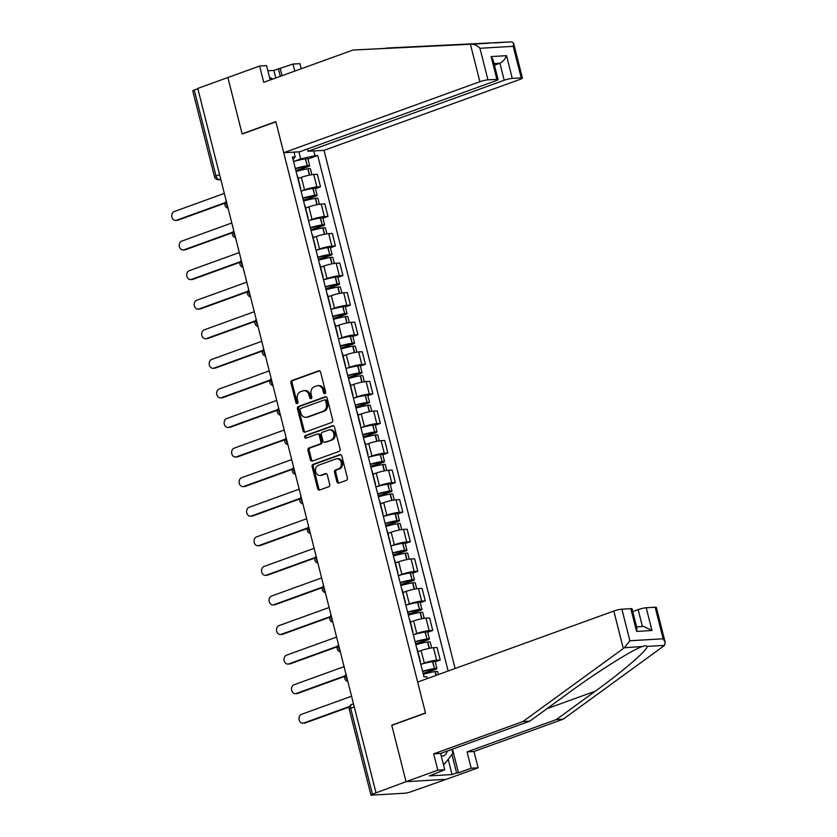 <?xml version="1.0" encoding="UTF-8"?>
<svg xmlns="http://www.w3.org/2000/svg" width="837" height="837" viewBox="0 0 837 837"><rect width="100%" height="100%" fill="white"/><g stroke="black" fill="none" stroke-linecap="round" stroke-linejoin="round"><path stroke-width="1.26" d="M324.902 393.61A1.36 1.088 -93.4 0 0 325.614 391.925L320.602 372.162A1.936 1.559 -93.4 0 0 318.646 370.833L291.925 380.511A1.936 1.559 -93.4 0 0 290.91 382.907L295.921 402.681A1.36 1.088 -93.4 0 0 297.993 401.927L297.344 399.364A6.204 4.98 -93.4 0 1 300.588 391.695L302.816 390.889A6.204 4.98 -93.4 0 1 303.957 390.649A6.204 4.98 -93.4 0 1 309.073 395.127L309.721 397.68A1.36 1.088 -93.4 0 0 311.803 396.926L311.155 394.373A6.204 4.98 -93.4 0 1 314.398 386.694L316.627 385.888A6.204 4.98 -93.4 0 1 317.767 385.648A6.204 4.98 -93.4 0 1 322.883 390.126L323.532 392.679A1.36 1.088 -93.4 0 0 324.902 393.61M336.913 481.746A1.936 1.559 -93.4 0 0 338.87 483.064L346.361 480.354A1.936 1.559 -93.4 0 0 347.376 477.948L341.82 455.998A1.936 1.559 -93.4 0 0 339.864 454.669L313.143 464.347A1.936 1.559 -93.4 0 0 312.128 466.743L317.683 488.703A1.936 1.559 -93.4 0 0 319.64 490.022L328.7 486.747A1.936 1.559 -93.4 0 0 329.705 484.351L327.33 474.956A1.936 1.559 -93.4 0 0 325.373 473.627L320.885 475.249A5.189 4.164 -93.4 0 1 319.933 475.447A5.189 4.164 -93.4 0 1 315.539 471.126A5.189 4.164 -93.4 0 1 318.363 465.299L335.961 458.927A5.189 4.164 -93.4 0 1 336.913 458.728A5.189 4.164 -93.4 0 1 341.308 463.06A5.189 4.164 -93.4 0 1 338.472 468.887L335.543 469.944A1.936 1.559 -93.4 0 0 334.528 472.34L336.913 481.746L338.085 481.673A1.936 1.559 -93.4 0 0 339.121 482.97M375.939 792.566L197.762 88.419L227.863 77.527L242.165 134.025L275.886 121.815L425.478 712.957L391.747 725.166L406.039 781.674L372.434 794.198A3.944 0.544 165.8 0 0 370.948 795.024A3.944 0.544 165.8 0 0 371.754 795.15L405.014 793.194A3.944 0.544 165.8 0 0 410.392 791.959L446.351 779.289L406.039 781.674L446.351 779.289L478.115 767.791L471.179 768.209L467.056 751.898L473.993 751.49L478.115 767.791M331.714 422.476A1.936 1.559 -93.4 0 0 332.728 420.08L327.173 398.119A1.936 1.559 -93.4 0 0 325.216 396.79L298.495 406.468A1.936 1.559 -93.4 0 0 297.48 408.864L303.036 430.825A1.936 1.559 -93.4 0 0 304.992 432.154L331.714 422.476M334.497 427.058L340.052 449.019A1.936 1.559 -93.4 0 1 339.037 451.415L312.316 461.082A1.936 1.559 -93.4 0 1 310.36 459.764L307.985 450.369A1.936 1.559 -93.4 0 1 308.999 447.962L319.839 444.049A1.936 1.559 -93.4 0 0 320.853 441.643L319.274 435.407A1.936 1.559 -93.4 0 0 317.317 434.089L306.028 438.169A1.36 1.088 -93.4 0 1 305.369 435.564L332.54 425.73A1.936 1.559 -93.4 0 1 334.497 427.058M455.129 668.491L324.024 150.346L520.195 79.327A5.922 0.816 165.8 0 0 522.414 78.082A5.922 0.816 165.8 0 0 521.21 77.893L512.275 78.416A5.922 0.816 165.8 0 0 504.209 80.268L499.888 63.204C502.765 61.844 504.973 59.322 506.521 55.671L512.275 78.416M219.576 174.63L215.988 175.937A3.944 0.544 -14.2 0 0 214.502 176.764L192.772 90.877A3.944 0.544 -14.2 0 1 194.257 90.051L215.988 175.937A3.944 2.291 70.1 0 0 219.294 179.589L220.811 179.495M197.846 88.753L194.257 90.051M300.305 188.137A9.081 1.255 -14.2 0 1 300.661 188.367L297.491 175.854A9.081 1.255 165.8 0 0 297.135 175.624M303.465 200.618L315.277 196.35A4.991 0.691 165.8 0 0 317.139 195.293A4.991 0.691 165.8 0 0 314.775 195.303L312.787 188.419A15.003 2.072 -14.2 0 0 301.058 191.118L304.542 189.853A9.081 1.255 -14.2 0 1 316.909 187.007L313.739 174.494A9.081 1.255 165.8 0 0 301.383 177.339L298.16 178.501M313.739 174.494L317.328 174.284L320.498 186.797L315.455 188.628M316.909 187.007L320.498 186.797M307.786 217.714A9.081 1.255 -14.2 0 1 308.142 217.944L304.982 205.431A9.081 1.255 165.8 0 0 304.626 205.201M322.936 218.206L327.978 216.375L324.808 203.862L321.23 204.071A9.081 1.255 165.8 0 0 308.863 206.906L305.641 208.078M310.945 230.196L322.758 225.927A4.991 0.691 165.8 0 0 324.62 224.871A4.991 0.691 165.8 0 0 322.255 224.871L320.268 217.997A15.003 2.072 -14.2 0 0 308.55 220.696L312.034 219.42A9.081 1.255 -14.2 0 1 324.39 216.584L327.978 216.375M315.277 247.292A9.081 1.255 -14.2 0 1 315.622 247.522L312.463 235.009A9.081 1.255 165.8 0 0 312.107 234.778M330.416 247.773L335.459 245.952L332.299 233.439L328.711 233.649A9.081 1.255 165.8 0 0 316.344 236.484L313.132 237.656M318.437 259.773L330.238 255.494A4.991 0.691 165.8 0 0 332.111 254.448A4.991 0.691 165.8 0 0 329.747 254.448L327.759 247.574A15.003 2.072 -14.2 0 0 316.03 250.273L319.514 248.997A9.081 1.255 -14.2 0 1 331.881 246.162L335.459 245.952M322.758 276.859A9.081 1.255 -14.2 0 1 323.113 277.099L319.943 264.586A9.081 1.255 165.8 0 0 319.588 264.346M337.907 277.35L342.95 275.53L339.78 263.017L336.192 263.226A9.081 1.255 165.8 0 0 323.835 266.061L320.613 267.233M323.511 279.84L326.995 278.575A9.081 1.255 -14.2 0 1 339.362 275.739L342.95 275.53M330.238 306.436A9.081 1.255 -14.2 0 1 330.594 306.677L327.424 294.164A9.081 1.255 165.8 0 0 327.079 293.923M345.388 306.928L350.431 305.107L347.261 292.594L343.683 292.804A9.081 1.255 165.8 0 0 331.316 295.639L328.094 296.8M333.398 318.928L345.21 314.649A4.991 0.691 165.8 0 0 347.073 313.603A4.991 0.691 165.8 0 0 344.708 313.603L342.72 306.719A15.003 2.072 -14.2 0 0 331.002 309.428L334.486 308.152A9.081 1.255 -14.2 0 1 346.842 305.317L350.431 305.107M337.729 336.014A9.081 1.255 -14.2 0 1 338.075 336.244L334.915 323.731A9.081 1.255 165.8 0 0 334.559 323.5M352.869 336.505L357.912 334.685L354.752 322.172L351.163 322.381A9.081 1.255 165.8 0 0 338.797 325.216L335.585 326.378M340.889 348.506L352.691 344.227A4.991 0.691 165.8 0 0 354.564 343.18A4.991 0.691 165.8 0 0 352.189 343.18L350.201 336.296A15.003 2.072 -14.2 0 0 338.483 339.006L341.967 337.729A9.081 1.255 -14.2 0 1 354.333 334.894L357.912 334.685M345.21 365.591A9.081 1.255 -14.2 0 1 345.566 365.821L342.396 353.308A9.081 1.255 165.8 0 0 342.04 353.078M360.36 366.083L365.403 364.252L362.233 351.739L358.644 351.958A9.081 1.255 165.8 0 0 346.288 354.794L343.065 355.955M345.963 368.562L349.447 367.307A9.081 1.255 -14.2 0 1 361.814 364.472L365.403 364.252M352.691 395.169A9.081 1.255 -14.2 0 1 353.047 395.399L349.876 382.886A9.081 1.255 165.8 0 0 349.531 382.655M367.841 395.66L372.883 393.829L369.713 381.316L366.135 381.536A9.081 1.255 165.8 0 0 353.769 384.371L350.546 385.533M355.851 407.65L367.663 403.382A4.991 0.691 165.8 0 0 369.525 402.335A4.991 0.691 165.8 0 0 367.161 402.335L365.173 395.451A15.003 2.072 -14.2 0 0 353.444 398.15L356.939 396.884A9.081 1.255 -14.2 0 1 369.295 394.049L372.883 393.829M360.182 424.746A9.081 1.255 -14.2 0 1 360.527 424.976L357.368 412.463A9.081 1.255 165.8 0 0 357.012 412.233M375.321 425.238L380.364 423.407L377.205 410.894L373.616 411.103A9.081 1.255 165.8 0 0 361.249 413.949L358.037 415.11M363.342 437.228L375.143 432.959A4.991 0.691 165.8 0 0 377.016 431.913A4.991 0.691 165.8 0 0 374.641 431.913L372.653 425.029A15.003 2.072 -14.2 0 0 360.935 427.728L364.419 426.462A9.081 1.255 -14.2 0 1 376.786 423.616L380.364 423.407M367.663 454.324A9.081 1.255 -14.2 0 1 368.018 454.554L364.848 442.041A9.081 1.255 165.8 0 0 364.493 441.81M382.812 454.815L387.855 452.984L384.685 440.471L381.097 440.68A9.081 1.255 165.8 0 0 368.74 443.516L365.518 444.688M370.822 466.805L382.635 462.537A4.991 0.691 165.8 0 0 384.497 461.48A4.991 0.691 165.8 0 0 382.132 461.49L380.144 454.606A15.003 2.072 -14.2 0 0 368.416 457.305L371.9 456.029A9.081 1.255 -14.2 0 1 384.267 453.194L387.855 452.984M375.143 483.901A9.081 1.255 -14.2 0 1 375.499 484.131L372.329 471.618A9.081 1.255 165.8 0 0 371.984 471.388M390.293 484.382L395.336 482.562L392.166 470.049L388.588 470.258A9.081 1.255 165.8 0 0 376.221 473.093L372.999 474.265M378.303 496.383L390.115 492.114A4.991 0.691 165.8 0 0 391.978 491.057A4.991 0.691 165.8 0 0 389.613 491.057L387.625 484.184A15.003 2.072 -14.2 0 0 375.897 486.883L379.381 485.606A9.081 1.255 -14.2 0 1 391.747 482.771L395.336 482.562M382.624 513.479A9.081 1.255 -14.2 0 1 382.98 513.709L379.82 501.196A9.081 1.255 165.8 0 0 379.464 500.965M397.774 513.96L402.817 512.139L399.657 499.626L396.068 499.835A9.081 1.255 165.8 0 0 383.702 502.671L380.49 503.843M383.377 516.45L386.872 515.184A9.081 1.255 -14.2 0 1 399.239 512.349L402.817 512.139M390.115 543.046A9.081 1.255 -14.2 0 1 390.471 543.286L387.301 530.773A9.081 1.255 165.8 0 0 386.945 530.532M405.254 543.537L410.297 541.717L407.138 529.204L403.549 529.413A9.081 1.255 165.8 0 0 391.182 532.248L387.97 533.41M393.275 555.538L405.087 551.259A4.991 0.691 165.8 0 0 406.949 550.212A4.991 0.691 165.8 0 0 404.585 550.212L402.597 543.328A15.003 2.072 -14.2 0 0 390.869 546.038L394.353 544.761A9.081 1.255 -14.2 0 1 406.719 541.926L410.297 541.717M397.596 572.623A9.081 1.255 -14.2 0 1 397.952 572.864L394.782 560.351A9.081 1.255 165.8 0 0 394.426 560.11M412.746 573.115L417.789 571.294L414.618 558.781L411.04 558.99A9.081 1.255 165.8 0 0 398.674 561.826L395.451 562.987M400.756 585.115L412.568 580.836A4.991 0.691 165.8 0 0 414.43 579.79A4.991 0.691 165.8 0 0 412.066 579.79L410.078 572.906A15.003 2.072 -14.2 0 0 398.349 575.615L401.833 574.339A9.081 1.255 -14.2 0 1 414.2 571.504L417.789 571.294M405.077 602.201A9.081 1.255 -14.2 0 1 405.432 602.431L402.273 589.918A9.081 1.255 165.8 0 0 401.917 589.687M420.226 602.692L425.269 600.872L422.099 588.359L418.521 588.568A9.081 1.255 165.8 0 0 406.154 591.403L402.942 592.565M408.236 614.693L420.048 610.414A4.991 0.691 165.8 0 0 421.911 609.367A4.991 0.691 165.8 0 0 419.546 609.367L417.558 602.483A15.003 2.072 -14.2 0 0 405.84 605.193L409.324 603.916A9.081 1.255 -14.2 0 1 421.681 601.081L425.269 600.872M412.568 631.778A9.081 1.255 -14.2 0 1 412.923 632.008L409.753 619.495A9.081 1.255 165.8 0 0 409.398 619.265M427.707 632.27L432.75 630.439L429.59 617.926L426.002 618.145A9.081 1.255 165.8 0 0 413.635 620.981L410.423 622.142M415.727 644.27L427.529 639.991A4.991 0.691 165.8 0 0 429.402 638.945A4.991 0.691 165.8 0 0 427.037 638.945L425.05 632.061A15.003 2.072 -14.2 0 0 413.321 634.76L416.805 633.494A9.081 1.255 -14.2 0 1 429.172 630.659L432.75 630.439M420.048 661.356A9.081 1.255 -14.2 0 1 420.404 661.586L417.234 649.073A9.081 1.255 165.8 0 0 416.878 648.842M435.198 661.847L440.241 660.016L437.071 647.503L433.482 647.723A9.081 1.255 165.8 0 0 421.126 650.558L417.904 651.72M423.208 673.837L435.02 669.569A4.991 0.691 165.8 0 0 436.883 668.522A4.991 0.691 165.8 0 0 434.518 668.522L432.53 661.638A15.003 2.072 -14.2 0 0 420.802 664.337L424.286 663.071A9.081 1.255 -14.2 0 1 436.652 660.236L440.241 660.016M427.215 678.598L426.734 676.714L423.972 676.871L292.427 157.011L295.189 156.854L293.065 159.511M295.984 171.041L307.786 166.772A4.991 0.691 165.8 0 0 309.659 165.726A4.991 0.691 165.8 0 0 307.294 165.726L305.306 158.842A15.003 2.072 -14.2 0 0 293.578 161.541L300.692 158.957L298.882 151.821M313.739 150.953L314.942 155.692L300.692 158.957M448.14 671.023L317.704 155.525L314.942 155.692M295.189 156.854L293.996 152.114M391.747 725.166L392.427 725.135M307.964 159.051L317.704 155.525M325.227 393.411A1.36 1.088 -93.4 0 1 324.704 392.616L324.055 390.052A6.204 4.98 -93.4 0 0 318.939 385.585L317.767 385.648M303.957 390.649L305.139 390.576A6.204 4.98 -93.4 0 1 310.255 395.054L310.904 397.606A1.36 1.088 -93.4 0 0 311.416 398.412M319.577 370.854L293.107 380.437A1.936 1.559 -93.4 0 0 292.092 382.833L297.093 402.607A1.36 1.088 -93.4 0 0 297.606 403.403M326.137 396.811L299.667 406.395A1.936 1.559 -93.4 0 0 298.663 408.801L304.218 430.752A1.936 1.559 -93.4 0 0 305.243 432.059M325.614 400.913A1.36 1.088 -93.4 0 0 324.243 399.992L300.786 408.477A1.36 1.088 -93.4 0 0 300.075 410.161L300.765 412.861A6.204 4.98 -93.4 0 0 305.882 417.328A6.204 4.98 -93.4 0 0 307.022 417.098L323.051 411.291A6.204 4.98 -93.4 0 0 326.294 403.612L325.614 400.913L326.786 400.85A1.36 1.088 -93.4 0 0 325.426 399.919M305.882 417.328L307.053 417.265A6.204 4.98 -93.4 0 0 308.194 417.025L307.022 417.098M326.786 400.85L327.476 403.549A6.204 4.98 -93.4 0 1 324.233 411.218L308.194 417.025M317.673 434.016L318.845 433.943A1.936 1.559 -93.4 0 1 320.445 435.345L322.025 441.58A1.936 1.559 -93.4 0 1 321.01 443.976L310.171 447.9A1.936 1.559 -93.4 0 0 309.156 450.296L311.531 459.691A1.936 1.559 -93.4 0 0 312.567 460.999M333.461 425.751L306.551 435.502A1.36 1.088 -93.4 0 0 306.436 438.023M331.086 439.969A5.189 4.164 -93.4 0 0 333.911 434.152A5.189 4.164 -93.4 0 0 329.516 429.82A5.189 4.164 -93.4 0 0 328.564 430.019L322.36 432.258A1.936 1.559 -93.4 0 0 321.345 434.654L322.925 440.89A1.936 1.559 -93.4 0 0 324.882 442.218L332.258 439.906A5.189 4.164 -93.4 0 0 335.082 434.079A5.189 4.164 -93.4 0 0 330.688 429.747L329.516 429.82M325.342 442.187A1.936 1.559 -93.4 0 0 326.053 442.145L324.882 442.218M332.258 439.906L326.053 442.145M336.913 458.728L338.085 458.666A5.189 4.164 -93.4 0 1 342.479 462.987A5.189 4.164 -93.4 0 1 339.655 468.814L336.725 469.881A1.936 1.559 -93.4 0 0 335.71 472.277L338.085 481.673M319.933 475.447L321.105 475.385A5.189 4.164 -93.4 0 0 322.057 475.186L320.885 475.249M326.294 473.648L322.057 475.186M340.785 454.69L314.314 464.273A1.936 1.559 -93.4 0 0 313.3 466.669L318.855 488.63A1.936 1.559 -93.4 0 0 319.891 489.938M295.419 168.823A12.44 1.716 -14.2 0 1 305.787 166.385L307.169 166.354L306.258 166.856L295.869 170.622M224.337 193.41L174.295 211.531A4.541 3.641 -93.4 0 0 171.815 216.626A4.541 3.641 -93.4 0 0 175.665 220.424A4.541 3.641 -93.4 0 0 176.502 220.246L178.03 220.162A4.541 3.641 86.6 0 1 177.193 220.33L175.665 220.424M296.099 171.501A15.003 2.072 -14.2 0 1 307.817 168.792L308.058 168.76A4.991 0.691 -14.2 0 1 310.422 168.76L311.929 174.692M305.306 158.842L305.536 158.8A4.991 0.691 -14.2 0 1 307.901 158.8L309.659 165.726M307.053 165.757A15.003 2.072 165.8 0 0 295.325 168.467M225.069 203.129L178.03 220.162M298.118 178.333A15.003 2.072 -14.2 0 1 300.242 177.747M225.268 202.596L176.502 220.246M470.415 44.277L471.691 44.215C474.589 44.267 477.341 45.627 479.957 48.284L487.95 79.85A5.922 0.816 165.8 0 0 479.883 81.702L470.415 44.277L352.994 50.032L263.749 82.329L259.627 66.029L227.863 77.527L242.113 133.836L275.844 121.627L283.712 152.721L479.883 81.702M352.994 50.032L385.533 48.368M259.627 66.029L266.564 65.621L270.205 79.996M324.024 150.346L308.037 151.288L504.209 80.268M275.791 77.977L273.887 70.413L267.861 70.768M273.887 70.413L293.002 64.062L299.939 63.654L301.236 68.76M294.791 71.103L293.002 64.062M521.21 77.893L513.217 46.328L513.583 43.179L511.794 41.85L386.37 48.065M283.712 152.721L299.698 151.779L495.87 80.76A5.922 0.816 165.8 0 0 498.078 79.515A5.922 0.816 165.8 0 0 496.875 79.327L487.95 79.85M307.451 148.965L308.037 151.288M242.793 133.794L242.113 133.836M494.458 65.171L499.888 63.204L494.039 63.549M280.301 68.665L282.079 75.696M494.28 42.896L511.794 41.85M280.332 76.334L278.418 68.77M496.875 79.327L491.12 56.571L493.171 60.097L498.078 79.515M467.056 751.898L556.291 719.59L563.228 719.182L663.605 646.091L664.505 645.369L665.185 642.324L663.134 638.798L655.151 607.233A5.922 0.816 -14.2 0 1 656.354 607.421L665.185 642.324M556.291 719.59L595.295 691.195C623.356 671.002 649.093 648.717 647.011 646.405C646.394 645.526 644.689 645.63 641.895 646.698C632.531 649.69 596.185 672.603 568.846 692.754L529.852 721.149L440.607 753.457L444.74 769.758L429.371 775.889L452.053 774.56L456.594 772.917L451.938 754.493M563.228 719.182L473.993 751.49M621.891 609.19L629.874 640.755L624.402 647.733L522.916 721.557L433.681 753.865L437.803 770.176L406.039 781.674L391.789 725.365L425.52 713.155L417.653 682.061L613.824 611.041A5.922 0.816 -14.2 0 1 621.891 609.19L630.826 608.666A5.922 0.816 -14.2 0 1 632.029 608.855L636.936 628.273L636.58 631.412L630.826 608.666M437.803 770.176L444.74 769.758M452.493 749.157L458.477 772.802L471.179 768.209M458.477 772.802L456.594 772.917M433.681 753.865L440.607 753.457M522.916 721.557L529.852 721.149M642.429 626.515L638.15 609.608A5.922 0.816 -14.2 0 1 646.216 607.756L655.151 607.233M638.15 609.608L632.72 611.575M642.46 646.488L624.402 647.733M452.053 774.56L448.203 759.326M646.216 607.756L651.971 630.512L643.653 626.442L636.58 626.861M269.943 78.981L270.843 77.81L272.674 79.107M269.744 78.207L270.843 77.81M441.225 755.895A12.837 7.449 70.1 0 0 442.449 755.968A12.837 7.449 70.1 0 0 447.23 751.061M451.928 749.356L452.911 753.237L444.51 764.118L443.045 763.082M443.411 764.516L444.51 764.118M302.9 198.4A12.44 1.716 -14.2 0 1 313.268 195.963L314.649 195.931L313.749 196.433L303.36 200.2M231.818 222.987L181.775 241.108A4.541 3.641 -93.4 0 0 179.296 246.204A4.541 3.641 -93.4 0 0 183.146 250.001A4.541 3.641 -93.4 0 0 183.983 249.824L185.511 249.74A4.541 3.641 86.6 0 1 184.674 249.907L183.146 250.001M303.58 201.068A15.003 2.072 -14.2 0 1 315.308 198.369L315.539 198.327A4.991 0.691 -14.2 0 1 317.903 198.327L319.41 204.27M312.787 188.419L313.028 188.377A4.991 0.691 -14.2 0 1 315.392 188.377L317.139 195.293M314.534 195.335A15.003 2.072 165.8 0 0 302.816 198.045M232.55 232.707L185.511 249.74M305.61 207.911A15.003 2.072 -14.2 0 1 307.723 207.325M232.759 232.173L183.983 249.824M310.391 227.978A12.44 1.716 -14.2 0 1 320.749 225.54L322.14 225.509L321.23 226.011L310.841 229.777M239.298 252.565L189.267 270.686A4.541 3.641 -93.4 0 0 186.787 275.781A4.541 3.641 -93.4 0 0 190.637 279.579A4.541 3.641 -93.4 0 0 191.474 279.401L193.002 279.317A4.541 3.641 86.6 0 1 192.165 279.485L190.637 279.579M311.061 230.646A15.003 2.072 -14.2 0 1 322.789 227.946L323.03 227.905A4.991 0.691 -14.2 0 1 325.394 227.905L326.89 233.847M320.268 217.997L320.508 217.955A4.991 0.691 -14.2 0 1 322.873 217.955L324.62 224.871M322.025 224.912A15.003 2.072 165.8 0 0 310.297 227.612M240.031 262.284L193.002 279.317M313.09 237.488A15.003 2.072 -14.2 0 1 315.214 236.902M240.24 261.751L191.474 279.401M317.872 257.555A12.44 1.716 -14.2 0 1 328.24 255.118L329.621 255.076L328.711 255.588L318.322 259.344M246.789 282.142L196.747 300.253A4.541 3.641 -93.4 0 0 194.268 305.359A4.541 3.641 -93.4 0 0 198.118 309.156A4.541 3.641 -93.4 0 0 198.955 308.979L200.482 308.884A4.541 3.641 86.6 0 1 199.645 309.062L198.118 309.156M318.552 260.223A15.003 2.072 -14.2 0 1 330.27 257.524L330.51 257.482A4.991 0.691 -14.2 0 1 332.875 257.482L334.382 263.414M327.759 247.574L327.989 247.532A4.991 0.691 -14.2 0 1 330.353 247.532L332.111 254.448M329.506 254.49A15.003 2.072 165.8 0 0 317.778 257.189M247.522 291.862L200.482 308.884M320.571 267.066A15.003 2.072 -14.2 0 1 322.695 266.48M247.721 291.328L198.955 308.979M325.352 287.133A12.44 1.716 -14.2 0 1 335.721 284.695L337.102 284.653L336.202 285.166L325.813 288.922M254.27 311.72L204.228 329.83A4.541 3.641 -93.4 0 0 201.748 334.936A4.541 3.641 -93.4 0 0 205.599 338.723A4.541 3.641 -93.4 0 0 206.436 338.556L207.963 338.462A4.541 3.641 86.6 0 1 207.126 338.64L205.599 338.723M326.032 289.801A15.003 2.072 -14.2 0 1 337.761 287.101L337.991 287.06A4.991 0.691 -14.2 0 1 340.356 287.06L341.862 292.992M325.917 289.351L337.729 285.072A4.991 0.691 165.8 0 0 339.592 284.025A4.991 0.691 165.8 0 0 337.227 284.025L336.987 284.067A15.003 2.072 165.8 0 0 325.269 286.767M323.511 279.851A15.003 2.072 -14.2 0 1 335.239 277.141L335.47 277.11A4.991 0.691 -14.2 0 1 337.845 277.11L339.592 284.025M255.003 321.439L207.963 338.462M328.052 296.643A15.003 2.072 -14.2 0 1 330.176 296.047M255.212 320.895L206.436 338.556M332.844 316.7A12.44 1.716 -14.2 0 1 343.201 314.273L344.582 314.231L343.683 314.743L333.293 318.499M261.751 341.297L211.719 359.408A4.541 3.641 -93.4 0 0 209.24 364.513A4.541 3.641 -93.4 0 0 213.09 368.301A4.541 3.641 -93.4 0 0 213.927 368.134L215.454 368.039A4.541 3.641 86.6 0 1 214.617 368.217L213.09 368.301M333.513 319.378A15.003 2.072 -14.2 0 1 345.242 316.679L345.482 316.637A4.991 0.691 -14.2 0 1 347.847 316.637L349.343 322.569M342.72 306.719L342.961 306.687A4.991 0.691 -14.2 0 1 345.325 306.687L347.073 313.603M344.478 313.645A15.003 2.072 165.8 0 0 332.749 316.344M262.483 351.017L215.454 368.039M335.543 326.221A15.003 2.072 -14.2 0 1 337.667 325.624M262.692 350.473L213.927 368.134M340.324 346.277A12.44 1.716 -14.2 0 1 350.682 343.85L352.074 343.808L351.163 344.321L340.774 348.077M269.242 370.875L219.2 388.985A4.541 3.641 -93.4 0 0 216.72 394.091A4.541 3.641 -93.4 0 0 220.57 397.878A4.541 3.641 -93.4 0 0 221.407 397.711L222.935 397.617A4.541 3.641 86.6 0 1 222.098 397.795L220.57 397.878M341.004 348.956A15.003 2.072 -14.2 0 1 352.722 346.256L352.963 346.215A4.991 0.691 -14.2 0 1 355.327 346.215L356.834 352.147M350.201 336.296L350.441 336.265A4.991 0.691 -14.2 0 1 352.806 336.254L354.564 343.18M351.958 343.222A15.003 2.072 165.8 0 0 340.23 345.922M269.964 380.594L222.935 397.617M343.024 355.798A15.003 2.072 -14.2 0 1 345.147 355.202M270.173 380.05L221.407 397.711M347.805 375.855A12.44 1.716 -14.2 0 1 358.173 373.428L359.554 373.386L358.654 373.898L348.265 377.654M276.723 400.452L226.681 418.563A4.541 3.641 -93.4 0 0 224.201 423.668A4.541 3.641 -93.4 0 0 228.051 427.456A4.541 3.641 -93.4 0 0 228.888 427.288L230.416 427.194A4.541 3.641 86.6 0 1 229.579 427.362L228.051 427.456M348.485 378.533A15.003 2.072 -14.2 0 1 360.213 375.823L360.444 375.792A4.991 0.691 -14.2 0 1 362.808 375.792L364.315 381.724M348.37 378.083L360.182 373.804A4.991 0.691 165.8 0 0 362.044 372.758A4.991 0.691 165.8 0 0 359.68 372.758L359.439 372.789A15.003 2.072 165.8 0 0 347.711 375.499M345.963 368.573A15.003 2.072 -14.2 0 1 357.692 365.874L357.922 365.832A4.991 0.691 -14.2 0 1 360.297 365.832L362.044 372.758M277.455 410.172L230.416 427.194M350.504 385.376A15.003 2.072 -14.2 0 1 352.628 384.779M277.664 409.628L228.888 427.288M355.286 405.432A12.44 1.716 -14.2 0 1 365.654 403.005L367.035 402.963L366.135 403.465L355.746 407.232M284.203 430.03L234.172 448.14A4.541 3.641 -93.4 0 0 231.682 453.246A4.541 3.641 -93.4 0 0 235.542 457.033A4.541 3.641 -93.4 0 0 236.369 456.856L237.907 456.772A4.541 3.641 86.6 0 1 237.07 456.939L235.542 457.033M355.966 408.111A15.003 2.072 -14.2 0 1 367.694 405.401L367.924 405.37A4.991 0.691 -14.2 0 1 370.299 405.37L371.795 411.302M365.173 395.451L365.413 395.409A4.991 0.691 -14.2 0 1 367.778 395.409L369.525 402.335M366.92 402.367A15.003 2.072 165.8 0 0 355.202 405.077M284.936 439.739L237.907 456.772M357.995 414.943A15.003 2.072 -14.2 0 1 360.119 414.357M285.145 439.205L236.369 456.856M362.777 435.01A12.44 1.716 -14.2 0 1 373.135 432.572L374.526 432.541L373.616 433.043L363.227 436.809M291.684 459.597L241.652 477.718A4.541 3.641 -93.4 0 0 239.173 482.813A4.541 3.641 -93.4 0 0 243.023 486.611A4.541 3.641 -93.4 0 0 243.86 486.433L245.387 486.349A4.541 3.641 86.6 0 1 244.55 486.517L243.023 486.611M363.446 437.688A15.003 2.072 -14.2 0 1 375.175 434.978L375.415 434.947A4.991 0.691 -14.2 0 1 377.78 434.937L379.287 440.879M372.653 425.029L372.894 424.987A4.991 0.691 -14.2 0 1 375.258 424.987L377.016 431.913M374.411 431.944A15.003 2.072 165.8 0 0 362.683 434.654M292.416 469.316L245.387 486.349M365.476 444.52A15.003 2.072 -14.2 0 1 367.6 443.934M292.626 468.783L243.86 486.433M370.257 464.587A12.44 1.716 -14.2 0 1 380.626 462.15L382.007 462.118L381.107 462.62L370.718 466.387M299.175 489.174L249.133 507.295A4.541 3.641 -93.4 0 0 246.653 512.39A4.541 3.641 -93.4 0 0 250.504 516.188A4.541 3.641 -93.4 0 0 251.341 516.01L252.868 515.927A4.541 3.641 86.6 0 1 252.031 516.094L250.504 516.188M370.937 467.255A15.003 2.072 -14.2 0 1 382.655 464.556L382.896 464.514A4.991 0.691 -14.2 0 1 385.261 464.514L386.767 470.457M380.144 454.606L380.375 454.564A4.991 0.691 -14.2 0 1 382.75 454.564L384.497 461.48M381.892 461.522A15.003 2.072 165.8 0 0 370.163 464.232M299.908 498.894L252.868 515.927M372.957 474.098A15.003 2.072 -14.2 0 1 375.081 473.512M300.106 498.36L251.341 516.01M377.738 494.165A12.44 1.716 -14.2 0 1 388.106 491.727L389.487 491.696L388.588 492.198L378.198 495.964M306.656 518.752L256.614 536.873A4.541 3.641 -93.4 0 0 254.134 541.968A4.541 3.641 -93.4 0 0 257.984 545.766A4.541 3.641 -93.4 0 0 258.821 545.588L260.349 545.494A4.541 3.641 86.6 0 1 259.522 545.672L257.984 545.766M378.418 496.833A15.003 2.072 -14.2 0 1 390.147 494.133L390.377 494.092A4.991 0.691 -14.2 0 1 392.752 494.092L394.248 500.034M387.625 484.184L387.866 484.142A4.991 0.691 -14.2 0 1 390.23 484.142L391.978 491.057M389.372 491.099A15.003 2.072 165.8 0 0 377.654 493.799M307.388 528.471L260.349 545.494M380.448 503.675A15.003 2.072 -14.2 0 1 382.561 503.089M307.597 527.938L258.821 545.588M385.229 523.742A12.44 1.716 -14.2 0 1 395.587 521.305L396.979 521.263L396.068 521.775L385.679 525.531M314.137 548.329L264.105 566.44A4.541 3.641 -93.4 0 0 261.625 571.545A4.541 3.641 -93.4 0 0 265.475 575.343A4.541 3.641 -93.4 0 0 266.312 575.165L267.84 575.071A4.541 3.641 86.6 0 1 267.003 575.249L265.475 575.343M385.899 526.41A15.003 2.072 -14.2 0 1 397.627 523.711L397.868 523.669A4.991 0.691 -14.2 0 1 400.232 523.669L401.729 529.601M385.784 525.96L397.596 521.681A4.991 0.691 165.8 0 0 399.469 520.635A4.991 0.691 165.8 0 0 397.094 520.635L396.864 520.677A15.003 2.072 165.8 0 0 385.135 523.376M383.388 516.46A15.003 2.072 -14.2 0 1 395.106 513.751L395.346 513.719A4.991 0.691 -14.2 0 1 397.711 513.719L399.469 520.635M314.869 558.049L267.84 575.071M387.929 533.253A15.003 2.072 -14.2 0 1 390.052 532.656M315.078 557.515L266.312 575.165M392.71 553.309A12.44 1.716 -14.2 0 1 403.078 550.882L404.459 550.84L403.549 551.353L393.17 555.109M321.628 577.907L271.586 596.017A4.541 3.641 -93.4 0 0 269.106 601.123A4.541 3.641 -93.4 0 0 272.956 604.91A4.541 3.641 -93.4 0 0 273.793 604.743L275.321 604.649A4.541 3.641 86.6 0 1 274.484 604.827L272.956 604.91M393.39 555.988A15.003 2.072 -14.2 0 1 405.108 553.288L405.349 553.247A4.991 0.691 -14.2 0 1 407.713 553.247L409.22 559.179M402.597 543.328L402.827 543.297A4.991 0.691 -14.2 0 1 405.192 543.297L406.949 550.212M404.344 550.254A15.003 2.072 165.8 0 0 392.616 552.954M322.36 587.626L275.321 604.649M395.409 562.83A15.003 2.072 -14.2 0 1 397.533 562.234M322.559 587.082L273.793 604.743M400.191 582.887A12.44 1.716 -14.2 0 1 410.559 580.459L411.94 580.418L411.04 580.93L400.651 584.686M329.108 607.484L279.066 625.595A4.541 3.641 -93.4 0 0 276.587 630.7A4.541 3.641 -93.4 0 0 280.437 634.488A4.541 3.641 -93.4 0 0 281.274 634.32L282.801 634.226A4.541 3.641 86.6 0 1 281.964 634.404L280.437 634.488M400.871 585.565A15.003 2.072 -14.2 0 1 412.599 582.866L412.829 582.824A4.991 0.691 -14.2 0 1 415.204 582.824L416.7 588.756M410.078 572.906L410.318 572.874A4.991 0.691 -14.2 0 1 412.683 572.874L414.43 579.79M411.825 579.832A15.003 2.072 165.8 0 0 400.107 582.531M329.841 617.204L282.801 634.226M402.9 592.408A15.003 2.072 -14.2 0 1 405.014 591.811M330.05 616.66L281.274 634.32M407.682 612.464A12.44 1.716 -14.2 0 1 418.04 610.037L419.431 609.995L418.521 610.508L408.132 614.264M336.589 637.062L286.557 655.172A4.541 3.641 -93.4 0 0 284.078 660.278A4.541 3.641 -93.4 0 0 287.928 664.065A4.541 3.641 -93.4 0 0 288.765 663.898L290.293 663.804A4.541 3.641 86.6 0 1 289.456 663.982L287.928 664.065M408.351 615.143A15.003 2.072 -14.2 0 1 420.08 612.443L420.32 612.402A4.991 0.691 -14.2 0 1 422.685 612.402L424.181 618.334M417.558 602.483L417.799 602.452A4.991 0.691 -14.2 0 1 420.164 602.441L421.911 609.367M419.316 609.409A15.003 2.072 165.8 0 0 407.588 612.109M337.321 646.781L290.293 663.804M410.381 621.985A15.003 2.072 -14.2 0 1 412.505 621.389M337.531 646.237L288.765 663.898M415.162 642.042A12.44 1.716 -14.2 0 1 425.531 639.614L426.912 639.573L426.002 640.085L415.612 643.841M344.08 666.639L294.038 684.75A4.541 3.641 -93.4 0 0 291.558 689.855A4.541 3.641 -93.4 0 0 295.409 693.643A4.541 3.641 -93.4 0 0 296.246 693.475L297.773 693.381A4.541 3.641 86.6 0 1 296.936 693.549L295.409 693.643M415.843 644.72A15.003 2.072 -14.2 0 1 427.561 642.01L427.801 641.979A4.991 0.691 -14.2 0 1 430.166 641.979L431.672 647.911M425.05 632.061L425.28 632.019A4.991 0.691 -14.2 0 1 427.644 632.019L429.402 638.945M426.797 638.976A15.003 2.072 165.8 0 0 415.068 641.686M344.813 676.348L297.773 693.381M417.862 651.563A15.003 2.072 -14.2 0 1 419.986 650.966M345.011 675.815L296.246 693.475M422.643 671.619A12.44 1.716 -14.2 0 1 433.011 669.181L434.393 669.15L433.493 669.652L423.103 673.419M351.561 696.217L301.519 714.327A4.541 3.641 -93.4 0 0 299.039 719.433A4.541 3.641 -93.4 0 0 302.889 723.22A4.541 3.641 -93.4 0 0 303.726 723.042L305.254 722.959A4.541 3.641 86.6 0 1 304.417 723.126L302.889 723.22M423.323 674.298A15.003 2.072 -14.2 0 1 435.052 671.588L435.282 671.556A4.991 0.691 -14.2 0 1 437.646 671.556L438.41 674.549M432.53 661.638L432.771 661.596A4.991 0.691 -14.2 0 1 435.135 661.596L436.883 668.522M434.277 668.554A15.003 2.072 165.8 0 0 422.559 671.264M349.27 707.024L305.254 722.959M349.479 706.491L303.726 723.042M220.706 179.076L219.294 179.589A3.944 3.17 -93.4 0 1 218.572 179.735L220.842 179.61M429.172 630.659L426.002 618.145M421.681 601.081L418.521 588.568M414.2 571.504L411.04 558.99M406.719 541.926L403.549 529.413M399.239 512.349L396.068 499.835M391.747 482.771L388.588 470.258M384.267 453.194L381.097 440.68M376.786 423.616L373.616 411.103M369.295 394.049L366.135 381.536M361.814 364.472L358.644 351.958M354.333 334.894L351.163 322.381M346.842 305.317L343.683 292.804M339.362 275.739L336.192 263.226M331.881 246.162L328.711 233.649M324.39 216.584L321.23 204.071M436.652 660.236L433.482 647.723M424.286 663.071L421.126 650.558M416.805 633.494L413.635 620.981M409.324 603.916L406.154 591.403M401.833 574.339L398.674 561.826M394.353 544.761L391.182 532.248M386.872 515.184L383.702 502.671M379.381 485.606L376.221 473.093M371.9 456.029L368.74 443.516M364.419 426.462L361.249 413.949M356.939 396.884L353.769 384.371M349.447 367.307L346.288 354.794M341.967 337.729L338.797 325.216M334.486 308.152L331.316 295.639M326.995 278.575L323.835 266.061M319.514 248.997L316.344 236.484M312.034 219.42L308.863 206.906M304.542 189.853L301.383 177.339M226.461 201.822A3.944 2.291 70.1 0 0 227.758 206.938M233.941 231.399A3.944 2.291 70.1 0 0 235.239 236.515M241.433 260.977A3.944 2.291 70.1 0 0 242.72 266.093M248.913 290.554A3.944 2.291 70.1 0 0 250.211 295.66M256.394 320.132A3.944 2.291 70.1 0 0 257.691 325.237M263.885 349.709A3.944 2.291 70.1 0 0 265.172 354.815M271.366 379.287A3.944 2.291 70.1 0 0 272.663 384.392M278.847 408.854A3.944 2.291 70.1 0 0 280.144 413.97M286.338 438.431A3.944 2.291 70.1 0 0 287.625 443.547M293.818 468.009A3.944 2.291 70.1 0 0 295.105 473.125M301.299 497.586A3.944 2.291 70.1 0 0 302.596 502.702M308.78 527.164A3.944 2.291 70.1 0 0 310.077 532.28M316.271 556.741A3.944 2.291 70.1 0 0 317.558 561.847M323.752 586.318A3.944 2.291 70.1 0 0 325.049 591.424M331.232 615.896A3.944 2.291 70.1 0 0 332.53 621.002M338.723 645.473A3.944 2.291 70.1 0 0 340.01 650.579M346.204 675.04A3.944 2.291 70.1 0 0 347.501 680.157M354.292 707.003L350.693 708.311L372.434 794.198M352.084 704.377A3.944 2.291 70.1 0 0 351.707 704.461A3.944 2.291 70.1 0 0 350.693 708.311A3.944 0.544 -14.2 0 0 349.217 709.138L370.948 795.024M324.055 390.052L322.883 390.126M310.904 397.606L309.721 397.68M310.255 395.054L309.073 395.127M297.093 402.607L295.921 402.681M292.092 382.833L290.91 382.907M293.107 380.437L291.925 380.511M319.368 370.791L318.646 370.833M324.704 392.616L323.532 392.679M304.218 430.752L303.036 430.825M298.663 408.801L297.48 408.864M299.667 406.395L298.495 406.468M325.938 396.748L325.216 396.79M324.233 411.218L323.051 411.291M327.476 403.549L326.294 403.612M311.531 459.691L310.36 459.764M309.156 450.296L307.985 450.369M310.171 447.9L308.999 447.962M321.01 443.976L319.839 444.049M322.025 441.58L320.853 441.643M320.445 435.345L319.274 435.407M306.551 435.502L305.369 435.564M333.262 425.688L332.54 425.73M335.71 472.277L334.528 472.34M336.725 469.881L335.543 469.944M339.655 468.814L338.472 468.887M326.095 473.585L325.373 473.627M318.855 488.63L317.683 488.703M313.3 466.669L312.128 466.743M314.314 464.273L313.143 464.347M340.586 454.627L339.864 454.669M309.659 175.079L308.058 168.76M307.294 165.726L305.536 158.8M306.258 166.856L306.133 166.333M309.428 175.132L307.817 168.792M471.691 44.215L489.185 43.179M513.217 46.328L479.957 48.284M491.12 56.571L506.521 55.671M431.17 46.119L431.986 45.826M664.505 645.369L647.011 646.405M629.874 640.755L663.134 638.798M651.971 630.512L636.58 631.412M623.293 648.466L613.824 611.041M546.959 708.688L595.295 691.195M317.139 204.657L315.539 198.327M314.775 195.303L313.028 188.377M313.749 196.433L313.613 195.91M316.909 204.699L315.308 198.369M324.63 234.234L323.03 227.905M322.255 224.871L320.508 217.955M321.23 226.011L321.094 225.488M324.39 234.276L322.789 227.946M332.111 263.812L330.51 257.482M329.747 254.448L327.989 247.532M328.711 255.588L328.585 255.065M331.87 263.854L330.27 257.524M339.592 293.389L337.991 287.06M337.227 284.025L335.47 277.11M336.987 284.067L335.239 277.141M336.202 285.166L336.066 284.643M339.362 293.431L337.761 287.101M347.073 322.967L345.482 316.637M344.708 313.603L342.961 306.687M343.683 314.743L343.547 314.22M346.842 323.009L345.242 316.679M354.564 352.534L352.963 346.215M352.189 343.18L350.441 336.265M351.163 344.321L351.038 343.787M354.323 352.586L352.722 346.256M362.044 382.111L360.444 375.792M359.68 372.758L357.922 365.832M359.439 372.789L357.692 365.874M358.654 373.898L358.518 373.365M361.814 382.164L360.213 375.823M369.525 411.689L367.924 405.37M367.161 402.335L365.413 395.409M366.135 403.465L365.999 402.942M369.295 411.741L367.694 405.401M377.016 441.266L375.415 434.947M374.641 431.913L372.894 424.987M373.616 433.043L373.49 432.52M376.776 441.319L375.175 434.978M384.497 470.844L382.896 464.514M382.132 461.49L380.375 454.564M381.107 462.62L380.971 462.097M384.267 470.886L382.655 464.556M391.978 500.421L390.377 494.092M389.613 491.057L387.866 484.142M388.588 492.198L388.452 491.675M391.747 500.463L390.147 494.133M399.469 529.999L397.868 523.669M397.094 520.635L395.346 513.719M396.864 520.677L395.106 513.751M396.068 521.775L395.932 521.252M399.228 530.041L397.627 523.711M406.949 559.576L405.349 553.247M404.585 550.212L402.827 543.297M403.549 551.353L403.424 550.83M406.719 559.618L405.108 553.288M414.43 589.154L412.829 582.824M412.066 579.79L410.318 572.874M411.04 580.93L410.904 580.407M414.2 589.196L412.599 582.866M421.921 618.721L420.32 612.402M419.546 609.367L417.799 602.452M418.521 610.508L418.385 609.974M421.681 618.773L420.08 612.443M429.402 648.298L427.801 641.979M427.037 638.945L425.28 632.019M426.002 640.085L425.876 639.552M429.172 648.351L427.561 642.01M436.244 675.333L435.282 671.556M434.518 668.522L432.771 661.596M433.493 669.652L433.357 669.129M436.014 675.407L435.052 671.588M226.314 201.246A3.944 3.944 0 0 0 228.062 208.151M233.795 230.824A3.944 3.944 0 0 0 235.542 237.729M241.286 260.401A3.944 3.944 0 0 0 243.033 267.306M248.767 289.979A3.944 3.944 0 0 0 250.514 296.873M256.248 319.546A3.944 3.944 0 0 0 257.995 326.451M263.739 349.123A3.944 3.944 0 0 0 265.486 356.028M271.219 378.701A3.944 3.944 0 0 0 272.967 385.606M278.7 408.278A3.944 3.944 0 0 0 280.447 415.183M286.191 437.856A3.944 3.944 0 0 0 287.938 444.761M293.672 467.433A3.944 3.944 0 0 0 295.419 474.338M301.153 497.011A3.944 3.944 0 0 0 302.9 503.916M308.633 526.588A3.944 3.944 0 0 0 310.381 533.483M316.124 556.166A3.944 3.944 0 0 0 317.872 563.06M323.605 585.733A3.944 3.944 0 0 0 325.352 592.638M331.086 615.31A3.944 3.944 0 0 0 332.833 622.215M338.577 644.888A3.944 3.944 0 0 0 340.324 651.793M346.058 674.465A3.944 3.944 0 0 0 347.805 681.37M353.486 703.812L351.707 704.461A3.944 3.944 0 0 0 349.217 709.138M214.502 176.764A3.944 3.944 0 0 0 218.572 179.735M325.666 399.866L324.494 399.94M325.698 442.218L324.526 442.292M513.583 43.179L522.414 78.082"/></g></svg>
